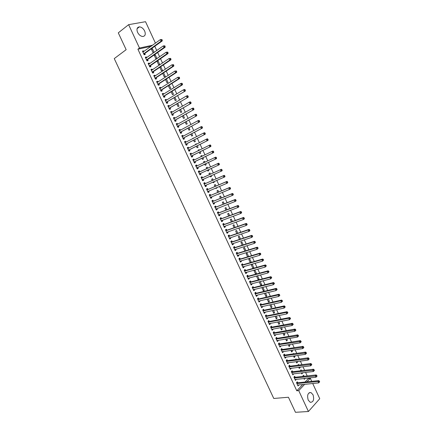<?xml version="1.0" encoding="UTF-8"?>
<svg xmlns="http://www.w3.org/2000/svg" width="434" height="434" viewBox="0 0 434 434"><rect width="100%" height="100%" fill="white"/><g stroke="black" fill="none" stroke-linecap="round" stroke-linejoin="round"><path stroke-width="0.65" d="M308.221 400.105C306.919 395.173 307.836 392.656 310.977 392.564L313.039 394.788C314.352 399.709 313.424 402.215 310.261 402.313L308.221 400.105M137.583 32.36C136.395 29.089 137.003 27.261 139.417 26.859C141.565 27.065 143.312 28.449 144.658 31.009C145.857 34.286 145.233 36.12 142.786 36.505C140.659 36.282 138.929 34.904 137.583 32.36M305.097 382.029L308.411 378.524L308.194 378.052M307.212 375.931L305.585 372.41M304.608 370.305L302.97 366.757M302.004 364.668L300.355 361.093M299.395 359.021L297.729 355.424M296.78 353.368L295.104 349.744M294.16 347.699L292.473 344.048M291.534 342.025L289.836 338.346M288.903 336.339L287.194 332.634M286.272 330.643L284.547 326.911M283.63 324.936L281.894 321.182M280.988 319.218L279.241 315.437M278.34 313.494L276.577 309.681M275.688 307.755L273.914 303.919M273.029 302.01L271.245 298.142M270.366 296.248L268.57 292.359M267.702 290.482L265.89 286.565M265.028 284.704L263.205 280.76M262.353 278.916L260.514 274.939M259.673 273.116L257.818 269.113M256.982 267.306L255.121 263.275M254.291 261.485L252.414 257.427M251.595 255.653L249.707 251.568M248.894 249.816L246.995 245.704M246.192 243.962L244.277 239.823M243.479 238.098L241.554 233.931M240.762 232.228L238.825 228.029M238.044 226.342L236.091 222.116M235.315 220.445L233.351 216.197M232.586 214.542L230.606 210.262M229.852 208.624L227.855 204.316M227.112 202.7L225.105 198.36M224.362 196.759L222.344 192.398M221.611 190.814L219.582 186.419M218.861 184.857L216.81 180.43M216.099 178.884L214.038 174.43M213.333 172.906L211.26 168.419M210.561 166.911L208.477 162.408M207.778 160.895L205.7 156.397M204.989 154.857L202.917 150.376M202.19 148.813L200.123 144.343M199.39 142.753L197.329 138.3M196.586 136.683L194.53 132.245M193.776 130.607L191.725 126.175M190.955 124.515L188.915 120.099M188.134 118.411L186.099 114.006M185.307 112.297L183.278 107.909M182.475 106.173L180.452 101.795M179.638 100.037L177.62 95.675M176.795 93.89L174.783 89.54M173.947 87.733L171.94 83.393M171.094 81.559L169.097 77.236M168.235 75.38L166.244 71.067M165.37 69.185L163.385 64.888M162.5 62.979L160.52 58.693M159.625 56.762L157.656 52.492M156.75 50.534L154.781 46.275M308.411 378.524L310.326 378.323L311.721 381.35M312.713 383.493L319.744 398.71L308.433 411.503L298.722 390.616L304.695 384.291M308.433 411.503L295.467 412.3L288.436 397.246L273.773 398.466L114.256 58.595L126.153 49.688L118.287 32.848L128.621 24.667L145.531 21.7L155.448 43.15M301.462 370.679L301.066 369.822L300.366 370.81M302.433 372.773L302.579 373.094L301.798 373.902L301.337 372.904M295.125 377.189L294.713 376.294L293.905 377.119L295.445 380.439L296.129 379.349M296.259 359.45L296.004 358.896L295.315 359.574M297.219 361.511L297.523 362.178L296.737 362.965L296.129 361.658M289.988 366.117L289.57 365.222L288.751 366.025L290.297 369.356L291.116 368.547L290.975 368.244M291.046 348.176L290.596 348.247M291.984 350.205L292.456 351.22L291.653 351.99L290.899 350.368M284.829 355.007L284.406 354.106L283.581 354.893L285.133 358.234L285.957 357.448L285.8 357.106M286.733 338.862L287.362 340.229L286.554 340.978L285.659 339.046M279.648 343.858L279.23 342.958L278.389 343.723L279.946 347.075L280.782 346.305L280.608 345.925M281.465 327.48L282.257 329.194L281.433 329.927L280.391 327.675M274.451 332.672L274.033 331.766L273.181 332.515L274.744 335.878L275.59 335.124L275.395 334.701M276.176 316.055L277.131 318.127L276.301 318.838L275.107 316.272M269.237 321.442L268.814 320.531L267.957 321.263L269.525 324.643L270.382 323.905L270.165 323.444M270.865 304.587L271.988 307.017L271.147 307.711L269.807 304.82M264.008 310.174L263.579 309.263L262.711 309.974L264.284 313.364L265.152 312.648L264.919 312.144M265.537 293.08L266.829 295.869L265.977 296.547L264.485 293.335M258.756 298.869L258.328 297.952L257.449 298.641L259.027 302.048L259.906 301.348L259.651 300.805M259.608 281.688L259.228 281.97L260.785 285.339L261.653 284.682L260.194 281.536M253.483 287.525L253.06 286.603L252.165 287.275L253.749 290.688L254.639 290.01L254.367 289.424M254.894 270.084L254.015 270.718L255.577 274.098L256.456 273.458L254.894 270.084M248.199 276.132L247.771 275.21L246.865 275.861L248.454 279.29L249.355 278.633L249.067 278.004M250.206 262.494L251.243 262.196L249.675 258.805L248.78 259.418L250.277 262.651M251.243 262.196L250.809 262.494M242.888 264.707L242.46 263.78L241.543 264.414L243.143 267.854L244.054 267.214L243.74 266.541M245.932 250.733L244.434 247.488L243.534 248.085L244.906 251.047M237.566 253.239L237.132 252.311L236.204 252.919L237.81 256.375L238.733 255.756L238.402 255.04M240.534 239.069L239.177 236.134L238.266 236.709L239.514 239.411M232.217 241.727L231.783 240.794L230.845 241.391L232.456 244.852L233.389 244.255L233.042 243.496M235.119 227.367L233.904 224.741L232.977 225.295L234.105 227.725M226.857 230.177L226.418 229.244L225.468 229.814L227.085 233.291L228.034 232.711L227.66 231.913M229.684 215.622L228.609 213.306L227.671 213.837L228.675 215.996M221.47 218.59L221.036 217.646L220.076 218.199L221.693 221.687L222.653 221.128L222.262 220.288M224.226 203.834L223.293 201.826L222.349 202.342L223.222 204.23M216.067 206.953L215.633 206.009L214.656 206.541L216.284 210.045L217.255 209.508L216.843 208.618M218.747 192.007L217.966 190.309L217.005 190.808L217.754 192.419M219.479 193.58L218.611 194.275L218.481 193.993M210.647 195.278L210.208 194.334L209.221 194.844L210.853 198.36L211.835 197.839L211.407 196.911M213.251 180.132L212.611 178.754L211.646 179.231L212.264 180.566M213.962 181.672L214.222 182.226L213.257 182.709L212.975 182.101M205.206 183.566L204.767 182.611L203.768 183.105L205.407 186.631L206.4 186.132L205.96 185.182M207.734 168.213L207.246 167.155L206.264 167.611L206.752 168.669M208.428 169.716L208.857 170.638L207.881 171.099L207.447 170.166M199.743 171.804L199.304 170.85L198.295 171.322L199.938 174.859L200.942 174.387L199.938 174.859M200.503 173.432L200.942 174.387M200.882 155.99L201.853 155.513L200.866 155.952L201.208 156.69M201.853 155.513L202.179 156.218M202.89 157.754L203.475 159.012L202.488 159.452L201.913 158.22M192.815 159.533L193.819 159.045L192.799 159.495L194.448 163.048L195.468 162.593L195.023 161.638M193.819 159.045L194.264 160.005M195.479 144.327L196.45 143.833L195.446 144.251L195.636 144.663M196.45 143.833L196.602 144.169M197.334 145.753L198.072 147.343L197.074 147.766L196.369 146.242M187.325 147.706L188.318 147.197L187.287 147.625L188.942 151.189L189.973 150.755L189.528 149.795M188.318 147.197L188.763 148.157L187.504 148.102M190.754 132.213L190.049 132.592M191.763 133.71L192.653 135.63L191.638 136.032L190.803 134.22M181.808 135.837L182.795 135.31L181.754 135.712L183.414 139.292L184.455 138.88L184.011 137.914M182.795 135.31L183.224 136.233M186.164 121.623L187.211 123.88L186.186 124.26L185.209 122.155M176.275 123.923L177.256 123.375L176.199 123.761L177.864 127.352L178.922 126.961L178.472 125.99M177.256 123.375L177.663 124.26M180.549 109.493L181.754 112.086L180.718 112.444L179.605 110.041M170.719 111.967L171.69 111.397L170.622 111.76L172.298 115.363L173.361 114.994L172.911 114.023M171.69 111.397L172.086 112.243M174.913 97.314L176.275 100.249L175.227 100.59L173.974 97.883M165.142 99.966L166.108 99.375L165.028 99.717L166.71 103.335L167.784 102.988L167.334 102.012M166.108 99.375L166.482 100.183M169.255 85.097L170.774 88.373L169.716 88.688L168.321 85.682M159.549 87.923L160.509 87.315L159.414 87.63L161.101 91.265L162.191 90.939L161.736 89.957M160.509 87.315L160.862 88.08M162.669 73.476L163.472 72.896M163.596 72.863L165.256 76.449L164.182 76.742L162.652 73.438M153.934 75.836L154.884 75.207L153.777 75.5L155.47 79.145L156.571 78.842L156.115 77.86M154.884 75.207L155.22 75.934M158.052 60.885L156.962 61.156L158.632 64.758L159.717 64.487L158.052 60.885L157.13 61.52M148.298 63.706L149.242 63.049L148.119 63.326L149.822 66.982L150.934 66.7L150.479 65.718M149.242 63.049L149.562 63.738M151.574 49.519L152.486 48.863L151.385 49.113L153.061 52.731L153.929 52.53M152.486 48.863L154.119 52.395M142.64 51.532L143.578 50.854L142.444 51.109L144.148 54.776L145.276 54.516L144.82 53.528M143.578 50.854L143.876 51.505M151.043 46.33L137.903 49.199L296.791 390.795L302.775 384.481M145.471 57.624L146.41 56.957L145.287 57.223L146.985 60.885L148.108 60.614L147.652 59.632M146.41 56.957L146.719 57.624M155.269 54.879L154.178 55.14L155.849 58.747L156.94 58.487L155.269 54.879L154.358 55.525M151.119 69.776L152.063 69.136L150.951 69.418L152.649 73.069L153.755 72.776L153.3 71.794M152.063 69.136L152.394 69.841M159.902 67.503L160.824 66.879L160.184 67.042M160.824 66.879L162.49 70.471L161.41 70.758L159.81 67.297M156.745 81.885L157.699 81.267L156.598 81.57L158.285 85.21L159.387 84.896L158.931 83.914M157.699 81.267L158.047 82.01M166.417 78.966L168.018 82.417L166.949 82.72L165.49 79.568M162.349 93.95L163.309 93.348L162.224 93.679L163.906 97.303L164.991 96.966L164.54 95.99M163.309 93.348L163.678 94.14M172.086 91.211L173.524 94.314L172.472 94.645L171.153 91.791M167.936 105.972L168.902 105.391L167.828 105.744L169.504 109.357L170.578 108.999L170.128 108.023M168.902 105.391L169.287 106.222M177.734 103.411L179.014 106.173L177.973 106.52L176.79 103.97M173.497 117.95L174.473 117.392L173.41 117.766L175.086 121.363L176.144 120.983L175.694 120.012M174.473 117.392L174.88 118.254M183.36 115.563L184.483 117.988L183.457 118.357L182.41 116.1M179.041 129.885L180.029 129.348L178.976 129.744L180.642 133.325L181.689 132.923L181.244 131.958M180.029 129.348L180.446 130.249M188.969 127.672L189.935 129.761L188.915 130.151L188.009 128.193M184.569 141.777L185.562 141.256L184.521 141.674L186.181 145.249L187.217 144.826L186.772 143.86M185.562 141.256L185.996 142.2M192.772 138.479L193.738 137.979L192.729 138.381L192.842 138.636M194.551 139.737L195.365 141.495L194.361 141.902L193.586 140.236M190.07 153.625L191.074 153.126L190.043 153.565L191.698 157.124L192.723 156.679L192.278 155.725M191.074 153.126L191.519 154.086M198.186 150.164L199.157 149.681L198.159 150.104L198.425 150.685M199.157 149.681L199.396 150.202M200.117 151.759L200.774 153.18L199.781 153.614L199.146 152.236M195.555 165.43L196.564 164.953L195.55 165.414L197.199 168.956L198.208 168.495L197.763 167.54M196.564 164.953L197.009 165.907M203.573 161.806L204.555 161.339L203.568 161.784L203.985 162.685M204.555 161.339L204.962 162.224M205.662 163.732L206.166 164.833L205.184 165.283L204.68 164.193M202.477 177.69L202.038 176.736L201.034 177.218L202.673 180.75L203.676 180.262L203.231 179.313M210.495 174.18L209.931 172.96L208.955 173.426L209.508 174.62M211.201 175.699L211.542 176.437L210.571 176.909L210.213 176.139M207.929 189.425L207.49 188.481L206.497 188.98L208.136 192.501L209.123 191.991L208.683 191.047M216.002 186.072L215.291 184.537L214.331 185.025L215.009 186.495M216.723 187.629L216.897 188.003L215.937 188.497L215.731 188.052M213.36 201.121L212.92 200.177L211.944 200.698L213.571 204.208L214.548 203.682L214.125 202.77M221.486 197.926L220.629 196.076L219.68 196.58L220.488 198.327M222.224 199.515L221.226 199.917M218.774 212.779L218.335 211.835L217.369 212.378L218.991 215.872L219.957 215.324L219.555 214.461M226.955 209.736L225.951 207.571L225.013 208.098L225.951 210.121M224.166 224.389L223.732 223.45L222.772 224.015L224.394 227.497L225.344 226.928L224.964 226.109M232.402 221.503L231.257 219.029L230.329 219.571L231.393 221.866M229.537 235.96L229.103 235.027L228.159 235.608L229.77 239.08L230.714 238.488L230.351 237.713M237.832 233.226L236.541 230.443L235.624 231.007L236.812 233.573M234.892 247.488L234.463 246.555L233.53 247.158L235.136 250.619L236.063 250.011L235.722 249.273M243.235 244.906L241.809 241.819L240.903 242.405L242.21 245.232M240.23 258.979L239.796 258.051L238.874 258.669L240.479 262.12L241.396 261.49L241.076 260.796M248.628 256.548L247.054 253.152L246.159 253.76L247.592 256.857M245.546 270.425L245.118 269.503L244.206 270.143L245.801 273.577L246.707 272.926L246.403 272.281M252.81 268.12L253.852 267.832L252.284 264.447L251.4 265.071L252.957 268.434M253.852 267.832L253.033 268.413M250.841 281.834L250.418 280.912L249.517 281.574L251.107 284.997L252.002 284.33L251.72 283.717M257.405 275.774L256.624 276.349L258.187 279.724L259.055 279.073L257.514 275.742M256.12 293.2L255.697 292.283L254.807 292.961L256.391 296.373L257.275 295.684L257.015 295.12M261.848 287.568L263.384 290.948L264.241 290.281L262.868 287.313M261.382 304.527L260.959 303.61L260.08 304.315L261.659 307.711L262.532 307.006L262.288 306.48M268.207 298.842L269.411 301.446L268.565 302.135L267.149 299.086M266.622 315.816L266.199 314.905L265.337 315.621L266.91 319.006L267.773 318.285L267.545 317.796M273.523 310.326L274.565 312.578L273.724 313.283L272.46 310.554M271.847 327.062L271.424 326.156L270.572 326.894L272.14 330.263L272.991 329.52L272.785 329.081M278.823 321.773L279.697 323.666L278.867 324.388L277.755 321.979M277.055 338.27L276.632 337.364L275.785 338.124L277.348 341.482L278.189 340.723L278.004 340.321M284.102 333.176L284.812 334.717L283.993 335.46L283.028 333.366M282.241 349.441L281.818 348.535L280.988 349.31L282.545 352.663L283.375 351.882L283.207 351.518M289.359 344.542L289.912 345.73L289.104 346.489L288.279 344.71M287.406 360.567L286.993 359.672L286.169 360.464L287.72 363.8L288.539 363.003L288.388 362.678M293.655 353.819L293.471 353.417L292.95 353.916M294.605 355.864L294.99 356.705L294.198 357.48L293.52 356.016M292.559 371.661L292.142 370.766L291.328 371.575L292.874 374.9L293.552 373.804M298.863 365.07L298.538 364.365L297.773 365.206M299.829 367.148L300.057 367.641L299.27 368.439L298.733 367.283M297.691 382.712L297.279 381.817L296.476 382.652L298.017 385.967L298.7 384.887M304.055 376.278L303.588 375.274L302.807 376.083L302.959 376.403M305.031 378.394L304.326 379.354L303.936 378.508M307.012 381.833L310.326 378.323M296.791 390.795L298.722 390.616M137.903 49.199L139.488 48.038L128.621 24.667M152.627 45.185L139.488 48.038M207.875 171.088L208.857 170.638M202.656 180.718L203.676 180.262M210.555 176.877L211.542 176.437M205.38 186.577L206.4 186.132M213.23 182.654L214.222 182.226M208.098 192.425L209.123 191.991M215.904 188.421L216.897 188.003M210.81 198.262L211.835 197.839M218.568 194.182L219.566 193.77M213.517 204.088L214.548 203.682M221.232 199.928L222.23 199.526M216.219 209.91L217.255 209.508M218.92 215.714L219.957 215.324M221.611 221.514L222.653 221.128M224.302 227.302L225.344 226.928M226.982 233.074L228.034 232.711M229.662 238.841L230.714 238.488M232.336 244.597L233.389 244.255M235.006 250.342L236.063 250.011M237.669 256.082L238.733 255.756M240.333 261.805L241.396 261.49M242.986 267.518L244.054 267.214M245.639 273.225L246.707 272.926M248.281 278.921L249.355 278.633M255.414 273.74L256.456 273.458M250.923 284.606L252.002 284.33M258.013 279.35L259.055 279.073M253.559 290.281L254.639 290.01M260.606 284.948L261.653 284.682M256.19 295.945L257.275 295.684M263.194 290.536L264.241 290.281M258.821 301.597L259.906 301.348M265.776 296.118L266.829 295.869M261.442 307.245L262.532 307.006M268.353 301.684L269.411 301.446M264.062 312.876L265.152 312.648M270.93 307.245L271.988 307.017M266.671 318.502L267.773 318.285M273.501 312.795L274.565 312.578M269.281 324.117L270.382 323.905M276.067 318.339L277.131 318.127M271.885 329.726L272.991 329.52M278.628 323.867L279.697 323.666M274.483 335.319L275.59 335.124M281.183 329.39L282.257 329.194M277.082 340.907L278.189 340.723M283.738 334.902L284.812 334.717M279.67 346.478L280.782 346.305M286.288 340.402L287.362 340.229M282.257 352.045L283.375 351.882M288.832 345.898L289.912 345.73M284.84 357.605L285.957 357.448M291.371 351.383L292.456 351.22M287.416 363.149L288.539 363.003M293.905 356.856L294.99 356.705M289.988 368.688L291.116 368.547M296.438 362.319L297.523 362.178M292.554 374.216L293.682 374.086M298.961 367.777L300.057 367.641M295.12 379.734L296.254 379.609M301.484 373.224L302.579 373.094M297.681 385.24L298.814 385.126M304.001 378.66L305.102 378.54M143.86 53.561L144.989 53.301L162.224 40.937L161.09 41.181L143.687 53.789M161.763 40.237L161.09 41.181L160.363 39.597L161.925 39.51L161.47 39.608L161.763 40.237L162.213 40.145L161.925 39.51M142.905 52.096L160.363 39.597L161.47 39.608M144.989 53.301L144.153 54.776M142.829 51.939L143.328 51.896M162.224 40.937L162.213 40.145M146.697 59.675L147.82 59.404L165.126 47.241L164.003 47.49L146.529 59.897M164.67 46.557L164.003 47.49L163.276 45.917L164.833 45.825L164.383 45.923L164.67 46.557L165.121 46.454L164.833 45.825M145.743 58.21L163.276 45.917L164.383 45.923M147.82 59.404L146.98 60.868M145.661 58.031L146.204 57.993M165.126 47.241L165.121 46.454M149.535 65.773L150.647 65.496L168.029 53.528L166.911 53.794L149.361 65.995M167.578 52.861L166.911 53.794L166.184 52.221L167.736 52.123L167.291 52.232L167.578 52.861L168.029 52.753L167.736 52.123M148.58 64.313L166.184 52.221L167.291 52.232M150.647 65.496L149.801 66.95M148.488 64.113L149.079 64.075M168.029 53.528L168.029 52.753M152.361 71.865L153.473 71.572L170.92 59.805L169.808 60.082L152.188 72.087M170.481 59.154L169.808 60.082L169.086 58.509L170.633 58.411L170.188 58.525L170.481 59.154L170.925 59.04L170.633 58.411M151.412 70.406L169.086 58.509L170.188 58.525M153.473 71.572L152.622 73.015M151.303 70.183L151.943 70.145M170.92 59.805L170.925 59.04M155.188 77.946L156.289 77.643L173.806 66.071L172.705 66.359L155.014 78.163M173.372 65.431L172.705 66.359L171.978 64.791L173.529 64.693L173.085 64.807L173.372 65.431L173.817 65.317L173.529 64.693M154.233 76.487L171.978 64.791L173.085 64.807M156.289 77.643L155.432 79.069M154.119 76.243L154.802 76.21M173.806 66.071L173.817 65.317M158.003 84.012L159.104 83.702L176.692 72.321L175.591 72.624L157.83 84.229M176.264 71.702L175.591 72.624L174.869 71.057L176.416 70.954L175.976 71.073L176.264 71.702L176.703 71.583L176.416 70.954M157.054 82.552L174.869 71.057L175.976 71.073M159.104 83.702L158.242 85.107M156.929 82.286L157.661 82.265M176.692 72.321L176.703 71.583M160.819 90.071L161.909 89.746L179.567 78.565L178.477 78.874L160.645 90.283M179.15 77.957L178.477 78.874L177.756 77.317L179.296 77.209L178.862 77.333L179.15 77.957L179.584 77.832L179.296 77.209M159.869 88.612L177.756 77.317L178.862 77.333M161.909 89.746L161.041 91.14M159.734 88.324L160.515 88.303M179.567 78.565L179.584 77.832M163.629 96.115L164.714 95.784L182.437 84.793L181.352 85.118L163.455 96.326M182.025 84.201L181.352 85.118L180.636 83.561L181.721 83.236L182.172 83.453L181.737 83.578L182.025 84.201L182.459 84.077L182.172 83.453M162.679 94.661L180.636 83.561L181.737 83.578M164.714 95.784L163.84 97.162M162.533 94.352L163.363 94.335M182.437 84.793L182.459 84.077M166.434 102.153L185.302 91.01L166.255 102.359M184.9 90.435L184.228 91.346L183.506 89.789L184.586 89.458L185.047 89.681L184.613 89.816L184.9 90.435L185.329 90.305L185.047 89.681M165.484 100.693L183.506 89.789L184.613 89.816M167.513 101.806L166.634 103.173M165.332 100.368L166.2 100.357M185.302 91.01L185.329 90.305M169.227 108.174L188.166 97.221L169.054 108.381M187.77 96.657L187.092 97.569L186.376 96.012L187.45 95.67L187.911 95.898L187.483 96.039L187.77 96.657L188.199 96.522L187.911 95.898M168.278 106.721L186.376 96.012L187.483 96.039M170.302 107.822L169.423 109.173M168.121 106.373L169.038 106.368M188.166 97.221L188.199 96.522M172.021 114.191L191.02 103.411L171.848 114.392M190.629 102.869L189.956 103.775L189.24 102.223L190.309 101.865L190.77 102.104L190.342 102.25L190.629 102.869L191.058 102.728L190.77 102.104M171.072 112.731L189.24 102.223L190.342 102.25M173.09 113.822L172.2 115.162M170.904 112.368L171.869 112.368M191.02 103.411L191.058 102.728M174.81 120.191L193.868 109.596L174.631 120.392M193.488 109.07L192.81 109.97L192.099 108.419L193.157 108.055L193.624 108.299L193.201 108.446L193.488 109.07L193.911 108.918L193.624 108.299M173.866 118.737L192.099 108.419L193.201 108.446M175.873 119.811L174.978 121.14M173.681 118.346L174.701 118.357M193.868 109.596L193.911 108.918M177.593 126.185L196.716 115.769L177.414 126.381M196.342 115.254L195.663 116.149L194.953 114.609L196.005 114.229L196.477 114.484L196.054 114.636L196.342 115.254L196.759 115.102L196.477 114.484M176.649 124.726L194.953 114.609L196.054 114.636M178.651 125.795L177.75 127.108M176.459 124.319L177.522 124.341M196.716 115.769L196.759 115.102M180.376 132.164L199.553 121.927L180.191 132.359M181.423 131.762L180.24 132.283L181.287 131.893L180.517 133.064M199.184 121.428L198.506 122.323L197.796 120.782L198.843 120.392L199.32 120.657L198.902 120.815L199.184 121.428L199.602 121.27L199.32 120.657M179.426 130.71L197.796 120.782L198.902 120.815M179.226 130.281L180.338 130.308M199.553 121.927L199.602 121.27M183.148 138.131L202.39 128.079L182.964 138.327M184.19 137.724L183.012 138.256L184.054 137.849L183.284 139.01M202.027 127.591L201.349 128.48L200.638 126.945L201.68 126.544L202.157 126.815L201.745 126.978L202.027 127.591L202.445 127.433L202.157 126.815M182.199 136.677L200.638 126.945L201.745 126.978M181.992 136.233L183.153 136.271M202.39 128.079L202.445 127.433M185.915 144.093L205.217 134.214L185.73 144.283M204.864 133.743L204.186 134.632L203.475 133.097L204.512 132.685L204.994 132.967L204.577 133.13L204.864 133.743L205.277 133.58L204.994 132.967M184.971 142.64L203.475 133.097L204.577 133.13M186.951 143.67L186.04 144.94M184.754 142.173L185.964 142.222M205.217 134.214L205.277 133.58M188.676 150.039L208.043 140.339L188.497 150.229M207.691 139.884L207.013 140.768L206.307 139.238L207.333 138.809L207.821 139.102L207.409 139.271L207.691 139.884L208.103 139.715L207.821 139.102M187.732 148.591L206.307 139.238L207.409 139.271M189.707 149.611L188.79 150.864M208.043 140.339L208.103 139.715M191.437 155.98L210.859 146.453L191.253 156.164M210.517 146.014L209.839 146.893L209.134 145.363L210.154 144.929L210.642 145.227L210.235 145.401L210.517 146.014L210.924 145.84L210.642 145.227M190.493 154.526L209.134 145.363L210.235 145.401M192.463 155.535L191.54 156.777M190.255 154.021L191.562 154.086M210.859 146.453L210.924 145.84M194.188 161.904L213.674 152.556L194.003 162.088M213.338 152.133L212.66 153.007L211.955 151.482L212.969 151.032L213.463 151.341L213.056 151.52L213.338 152.133L213.745 151.954L213.463 151.341M193.244 160.455L211.955 151.482L213.056 151.52M195.208 161.453L194.28 162.679M193 159.929L194.361 160.01L193.325 160.461M213.674 152.556L213.745 151.954M196.938 167.822L216.479 158.649L196.754 168.001M216.154 158.242L215.47 159.11L214.77 157.585L215.779 157.13L216.273 157.444L215.872 157.629L216.154 158.242L216.555 158.057L216.273 157.444M195.994 166.368L214.77 157.585L215.872 157.629M197.953 167.356L197.02 168.576M195.739 165.826L197.161 165.913M216.479 158.649L216.555 158.057M219.365 164.144L219.083 163.537L218.682 163.726L218.964 164.334L219.365 164.144L219.284 164.73L199.494 173.904M218.964 164.334L218.28 165.202L217.58 163.683L218.584 163.211L200.003 171.777L198.474 171.712M198.739 172.276L217.58 163.683L218.682 163.726M200.611 173.302L199.748 174.457M219.083 163.537L218.584 163.211M222.165 170.226L221.882 169.618L221.486 169.808L221.769 170.416L222.165 170.226L222.078 170.801L202.233 179.795M221.769 170.416L221.085 171.284L220.385 169.765L221.383 169.282L202.738 177.669L201.202 177.587M201.474 178.173L220.385 169.765L221.486 169.808M203.296 179.231L202.477 180.327M221.882 169.618L221.383 169.282M224.958 176.291L224.682 175.689L224.286 175.884L224.568 176.492L224.958 176.291L224.872 176.86L204.962 185.681M224.568 176.492L223.884 177.354L223.184 175.835L224.177 175.347L205.466 183.544L203.931 183.452M204.208 184.054L223.184 175.835L224.286 175.884M205.993 185.139L205.201 186.186M224.682 175.689L224.177 175.347M227.752 182.351L227.476 181.743L227.08 181.944L227.362 182.551L227.752 182.351L227.66 182.904L226.678 183.408L207.691 191.551M227.362 182.551L226.678 183.408L225.978 181.895L226.96 181.396L208.19 189.408L206.649 189.305M206.937 189.929L225.978 181.895L227.08 181.944M208.689 191.036L207.919 192.034M227.476 181.743L226.96 181.396M230.541 188.394L230.259 187.792L229.868 187.998L230.15 188.6L230.541 188.394L230.443 188.942L229.467 189.457L210.414 197.41M230.15 188.6L229.467 189.457L228.767 187.949L229.749 187.434L210.908 195.262L209.362 195.148M209.665 195.794L228.767 187.949L229.868 187.998M211.374 196.922L210.631 197.877M230.259 187.792L229.749 187.434M233.318 194.432L233.042 193.824L232.651 194.036L232.933 194.638L233.318 194.432L233.215 194.964L232.25 195.495L213.132 203.258M232.933 194.638L232.25 195.495L231.55 193.987L232.526 193.461L213.62 201.11L212.074 200.985M212.383 201.647L231.55 193.987L232.651 194.036M214.06 202.797L213.338 203.703M233.042 193.824L232.526 193.461M236.096 200.454L235.819 199.852L235.434 200.063L235.711 200.671L236.096 200.454L235.987 200.98L235.027 201.517L215.844 209.101M235.711 200.671L235.027 201.517L234.333 200.014L235.299 199.477L216.333 206.942L214.781 206.806M215.096 207.49L234.333 200.014L235.434 200.063M216.74 208.662L216.04 209.524M235.819 199.852L235.299 199.477M238.868 206.465L238.591 205.862L238.206 206.085L238.483 206.687L238.868 206.465L238.754 206.98L237.799 207.528L218.552 214.928M238.483 206.687L237.799 207.528L237.105 206.025L238.065 205.483L219.034 212.768L217.483 212.617M217.808 213.322L237.105 206.025L238.206 206.085M219.414 214.515L218.741 215.329M238.591 205.862L238.065 205.483M241.629 212.465L241.358 211.868L240.973 212.09L241.25 212.693L241.629 212.465L241.516 212.975L240.566 213.533L221.259 220.749M241.25 212.693L240.566 213.533L239.872 212.031L240.827 211.477L221.736 218.579L220.174 218.421M220.51 219.143L239.872 212.031L240.973 212.09M222.078 220.353L221.432 221.128M241.358 211.868L240.827 211.477M244.391 218.454L244.114 217.857L243.74 218.085L244.017 218.682L244.391 218.454L244.271 218.953L243.328 219.523L223.955 226.559M244.017 218.682L243.328 219.523L242.639 218.025L243.588 217.461L224.432 224.383L222.87 224.215M223.212 224.953L242.639 218.025L243.74 218.085M224.741 226.185L224.123 226.917M244.114 217.857L243.588 217.461M247.147 224.438L246.875 223.835L246.496 224.069L246.772 224.666L247.147 224.438L247.027 224.921L246.083 225.501L226.651 232.353M246.772 224.666L246.083 225.501L245.394 224.009L246.338 223.429L227.118 230.177L225.555 229.998M225.908 230.752L245.394 224.009L246.496 224.069M227.4 232.006L226.808 232.695M246.875 223.835L246.338 223.429M249.897 230.405L249.626 229.808L249.252 230.042L249.523 230.638L249.897 230.405L249.772 230.883L248.839 231.474L229.336 238.141M249.523 230.638L248.839 231.474L248.15 229.982L249.083 229.391L229.803 235.955L228.235 235.765M228.593 236.546L248.15 229.982L249.252 230.042M230.053 237.81L229.483 238.461M249.626 229.808L249.083 229.391M252.642 236.362L252.371 235.765L251.997 236.004L252.273 236.601L252.642 236.362L252.512 236.828L251.584 237.431L232.022 243.919M252.273 236.601L251.584 237.431L250.901 235.944L251.828 235.342L232.483 241.727L230.91 241.526M231.279 242.324L250.901 235.944L251.997 236.004M232.7 243.61L232.157 244.217M252.371 235.765L251.828 235.342M255.382 242.308L255.111 241.711L254.742 241.955L255.013 242.552L255.382 242.308L255.252 242.763L254.329 243.376L234.702 249.686M255.013 242.552L254.329 243.376L253.64 241.89L254.568 241.282L235.163 247.488L233.584 247.277M233.964 248.096L253.64 241.89L254.742 241.955M235.347 249.393L234.832 249.962M255.111 241.711L254.568 241.282M258.122 248.243L257.845 247.646L257.481 247.895L257.753 248.492L258.122 248.243L257.064 249.311L237.376 255.442M257.753 248.492L257.064 249.311L256.38 247.83L257.297 247.206L237.832 253.244L236.248 253.022M236.638 253.852L256.38 247.83L257.481 247.895M237.984 255.17L237.496 255.697M257.845 247.646L257.297 247.206M260.85 254.167L260.579 253.575L260.21 253.825L260.487 254.422L260.85 254.167L259.798 255.241L240.045 261.187M260.487 254.422L259.798 255.241L259.114 253.76L260.026 253.125L240.496 258.984L238.912 258.751M239.308 259.603L259.114 253.76L260.21 253.825M240.615 260.932L240.154 261.425M260.579 253.575L260.026 253.125M263.574 260.08L263.302 259.489L262.939 259.744L263.216 260.335L263.574 260.08L262.521 261.154L242.709 266.926M263.216 260.335L262.521 261.154L261.843 259.673L262.749 259.033L243.159 264.713L241.57 264.474M241.977 265.342L261.843 259.673L262.939 259.744M243.246 266.688L242.812 267.138M263.302 259.489L262.749 259.033M266.297 265.982L266.026 265.391L265.662 265.651L265.933 266.243L266.297 265.982L265.245 267.056L245.373 272.65M265.933 266.243L265.245 267.056L264.566 265.581L265.467 264.93L245.818 270.436L244.223 270.181M244.635 271.071L264.566 265.581L265.662 265.651M245.866 272.427L245.46 272.845M266.026 265.391L265.467 264.93M269.009 271.874L268.738 271.283L268.38 271.548L268.651 272.14L269.009 271.874L267.962 272.948L248.026 278.368M268.651 272.14L267.962 272.948L267.284 271.478L268.179 270.816L248.465 276.149L246.87 275.883M247.293 276.789L267.284 271.478L268.38 271.548M248.487 278.161L248.107 278.541M268.738 271.283L268.179 270.816M271.722 277.755L271.451 277.169L271.098 277.434L271.364 278.026L271.722 277.755L270.675 278.829L250.678 284.069M271.364 278.026L270.675 278.829L269.997 277.364L270.887 276.686L251.112 281.845L249.517 281.574M249.946 282.496L269.997 277.364L271.098 277.434M251.096 283.879L250.749 284.227M271.451 277.169L270.887 276.686M274.429 283.624L274.158 283.039L273.805 283.31L274.076 283.901L274.429 283.624L273.382 284.704L253.32 289.766M274.076 283.901L273.382 284.704L272.704 283.234L273.588 282.55L253.76 287.536L252.181 287.259M252.593 288.198L272.704 283.234L273.805 283.31M253.706 289.586L253.385 289.901M274.158 283.039L273.588 282.55M277.125 289.483L276.859 288.898L276.507 289.18L276.778 289.766L277.125 289.483L276.084 290.563L255.962 295.451M276.778 289.766L276.084 290.563L275.411 289.098L276.284 288.404L256.396 293.216L254.845 292.934M255.235 293.883L275.411 289.098L276.507 289.18M256.31 295.288L256.017 295.565M276.859 288.898L276.284 288.404M279.821 295.332L279.556 294.751L279.203 295.033L279.474 295.614L279.821 295.332L278.78 296.411L258.599 301.131M279.474 295.614L278.78 296.411L278.107 294.952L278.981 294.247L259.027 298.89L257.503 298.603M257.872 299.563L278.107 294.952L279.203 295.033M279.556 294.751L278.981 294.247M282.512 301.174L282.246 300.588L281.899 300.876L282.171 301.456L282.512 301.174L281.476 302.254L261.235 306.795M282.171 301.456L281.476 302.254L280.803 300.795L281.666 300.078L261.659 304.549L260.15 304.256M260.508 305.232L280.803 300.795L281.899 300.876M282.246 300.588L281.666 300.078M285.198 307.001L284.932 306.42L284.59 306.708L284.856 307.288L285.198 307.001L284.161 308.08L263.861 312.447M284.856 307.288L284.161 308.08L283.489 306.626L284.351 305.899L264.279 310.201L262.798 309.903M263.134 310.885L283.489 306.626L284.59 306.708M284.932 306.42L284.351 305.899M287.878 312.816L287.612 312.236L287.27 312.529L287.541 313.109L287.878 312.816L286.847 313.901L266.481 318.095M287.541 313.109L286.847 313.901L286.174 312.447L287.026 311.71L266.899 315.838L265.434 315.54M265.76 316.538L286.174 312.447L287.27 312.529M287.612 312.236L287.026 311.71M290.558 318.621L290.286 318.046L289.95 318.344L290.216 318.925L290.558 318.621L289.521 319.706L269.237 323.628M290.216 318.925L289.521 319.706L288.854 318.258L289.7 317.509L269.514 321.469L268.071 321.165M268.38 322.174L288.854 318.258L289.95 318.344M290.286 318.046L289.7 317.509M293.227 324.42L292.961 323.84L292.624 324.144L292.89 324.724L293.227 324.42L292.196 325.505L271.717 329.357M292.89 324.724L292.196 325.505L291.529 324.057L292.37 323.303L272.123 327.09L270.697 326.78M270.995 327.8L292.624 324.144M292.961 323.84L292.37 323.303M295.896 330.203L295.63 329.628L295.294 329.932L295.559 330.513L295.896 330.203L294.865 331.288L274.326 334.972M295.559 330.513L294.865 331.288L294.198 329.845L295.033 329.081L274.727 332.704L273.322 332.39M273.604 333.421L295.294 329.932M295.63 329.628L295.033 329.081M298.554 335.981L298.288 335.406L297.957 335.715L298.223 336.29L298.554 335.981L297.529 337.066L276.93 340.576M298.223 336.29L297.529 337.066L296.861 335.623L297.691 334.847L277.331 338.303L275.937 337.988M276.208 339.03L297.957 335.715M298.288 335.406L297.691 334.847M301.212 341.748L300.946 341.167L300.616 341.482L300.881 342.063L301.212 341.748L300.187 342.833L279.529 346.175M300.881 342.063L300.187 342.833L299.52 341.39L300.344 340.609L279.925 343.896L278.552 343.576M278.812 344.629L300.616 341.482M300.946 341.167L300.344 340.609M303.865 347.498L303.599 346.923L303.274 347.243L303.54 347.818L303.865 347.498L302.84 348.589L282.122 351.757M303.54 347.818L302.84 348.589L302.178 347.151L302.997 346.354L282.518 349.473L281.156 349.153M281.406 350.216L303.274 347.243M303.599 346.923L302.997 346.354M306.512 353.243L306.247 352.668L305.921 352.994L306.187 353.564L306.512 353.243L305.487 354.334L284.715 357.334M306.187 353.564L305.487 354.334L304.825 352.896L305.639 352.093L285.105 355.045L283.76 354.719M283.999 355.793L305.921 352.994M306.247 352.668L305.639 352.093M309.154 358.978L308.889 358.403L308.569 358.728L308.829 359.303L309.154 358.978L308.135 360.068L287.303 362.9M308.829 359.303L308.135 360.068L307.473 358.63L308.281 357.817L287.688 360.611L286.359 360.28M286.586 361.365L308.569 358.728M308.889 358.403L308.281 357.817M311.791 364.701L311.525 364.126L311.205 364.457L311.471 365.032L311.791 364.701L310.771 365.791L289.879 368.461M311.471 365.032L310.771 365.791L310.115 364.359L310.918 363.535L290.265 366.16L288.952 365.829M289.169 366.925L311.205 364.457M311.525 364.126L310.918 363.535M314.422 370.414L314.162 369.844L313.842 370.175L314.108 370.75L314.422 370.414L313.408 371.504L292.462 374.005M314.108 370.75L313.408 371.504L312.746 370.077L313.543 369.242L292.841 371.705L291.539 371.368M291.746 372.475L313.842 370.175M314.162 369.844L313.543 369.242M317.053 376.115L316.787 375.546L316.473 375.882L316.739 376.452L317.053 376.115L316.039 377.206L295.033 379.544M316.739 376.452L316.039 377.206L315.377 375.784L316.169 374.938L295.408 377.238L294.122 376.896M294.323 378.014L316.473 375.882M316.787 375.546L316.169 374.938M296.889 383.542L318.008 381.481L318.659 382.902L297.599 385.072M296.699 382.419L297.974 382.761L318.789 380.623L318.008 381.481L319.099 381.584L319.364 382.148L319.674 381.806L319.413 381.242L319.099 381.584M319.413 381.242L318.789 380.623M318.659 382.902L319.364 382.148M143.73 53.707L144.858 53.453M146.567 59.821L147.69 59.55M149.404 65.919L150.522 65.642M152.231 72.011L153.343 71.718M155.057 78.087L156.159 77.784M157.873 84.153L158.974 83.843M160.688 90.212L161.779 89.887M163.493 96.256L164.584 95.919M166.298 102.288L167.378 101.941M169.097 108.31L170.171 107.952M171.891 114.321L172.954 113.952M174.68 120.321L175.737 119.947M176.725 124.732L177.007 124.629M177.463 126.31L178.515 125.925L177.468 126.299M179.502 130.71L179.828 130.591M182.28 136.683L182.654 136.536M185.047 142.645L185.502 142.46M185.779 144.218L186.815 143.795M187.808 148.591L188.383 148.352M188.54 150.164L189.571 149.73M190.569 154.531L191.345 154.195M191.296 156.099L192.322 155.654M194.052 162.023L195.067 161.573M196.07 166.374L197.085 165.913M196.797 167.936L197.812 167.475M198.815 172.282L199.824 171.81M198.994 172.249L200.003 171.777M199.542 173.844L200.546 173.367M201.555 178.179L202.559 177.696M201.734 178.146L202.738 177.669M202.277 179.736L203.28 179.253M204.289 184.065L205.287 183.571M204.468 184.032L205.466 183.544M205.011 185.616L205.83 185.209M207.018 189.935L208.011 189.436M207.197 189.913L208.19 189.408M207.74 191.486L208.32 191.193M209.741 195.799L210.729 195.289M209.926 195.777L210.908 195.262M210.463 197.351L210.913 197.112M212.465 201.653L213.441 201.132M212.644 201.631L213.62 201.11M213.181 203.199L213.55 203.003M215.177 207.495L216.148 206.964M215.362 207.474L216.333 206.942M215.893 209.042L216.203 208.868M217.884 213.327L218.855 212.785M218.069 213.311L219.034 212.768M220.591 219.154L221.552 218.6M220.776 219.132L221.736 218.579M223.293 224.964L224.248 224.4M223.477 224.948L224.432 224.383M225.984 230.763L226.933 230.194M226.168 230.747L227.118 230.177M228.675 236.557L229.619 235.971M228.859 236.541L229.803 235.955M231.36 242.335L232.298 241.743M231.55 242.324L232.483 241.727M234.045 248.107L234.973 247.505M234.23 248.096L235.163 247.488M236.72 253.868L237.648 253.255M236.904 253.857L237.832 253.244M239.389 259.619L240.311 258.995M239.579 259.608L240.496 258.984M242.058 265.353L242.969 264.724M242.243 265.348L243.159 264.713M244.716 271.087L245.628 270.442M244.906 271.076L245.818 270.436M247.375 276.805L248.281 276.149M247.564 276.8L248.465 276.149M250.027 282.512L250.928 281.85M250.217 282.512L251.112 281.845M252.675 288.214L253.57 287.541M252.865 288.209L253.76 287.536M255.317 293.899L256.206 293.216M255.507 293.899L256.396 293.216M257.953 299.579L258.838 298.885M258.149 299.579L259.027 298.89M260.59 305.248L261.463 304.549M260.78 305.248L261.659 304.549M263.221 310.907L264.089 310.196M263.411 310.912L264.279 310.201M265.841 316.554L266.709 315.833M266.037 316.56L266.899 315.838M268.462 322.196L269.324 321.464M268.657 322.202L269.514 321.469M271.076 327.822L271.934 327.084M271.272 327.833L272.123 327.09M273.686 333.442L274.538 332.694M273.881 333.453L274.727 332.704M276.295 339.052L277.136 338.292M276.485 339.062L277.331 338.303M278.894 344.65L279.735 343.88M279.089 344.661L279.925 343.896M281.492 350.238L282.322 349.462M281.688 350.254L282.518 349.473M284.086 355.82L284.91 355.034M284.281 355.831L285.105 355.045M286.673 361.386L287.492 360.594M286.869 361.403L287.688 360.611M289.256 366.947L290.069 366.144M289.451 366.969L290.265 366.16M291.832 372.497L292.646 371.683M292.028 372.518L292.841 371.705M294.409 378.041L295.212 377.217M294.605 378.057L295.408 377.238M296.975 383.569L297.778 382.739M297.176 383.591L297.974 382.761M310.977 392.564L309.192 392.721M139.417 26.859L137.09 28.66M143.784 53.626L144.918 53.371M146.621 59.746L147.744 59.474M149.453 65.849L150.571 65.572M152.274 71.946L153.386 71.653M155.095 78.028L156.202 77.729M157.911 84.104L159.007 83.789M160.721 90.163L161.811 89.838M163.52 96.212L164.611 95.881M166.32 102.256L167.399 101.909M169.114 108.283L170.188 107.925M171.907 114.299L172.971 113.93M174.69 120.305L175.748 119.925"/></g></svg>
